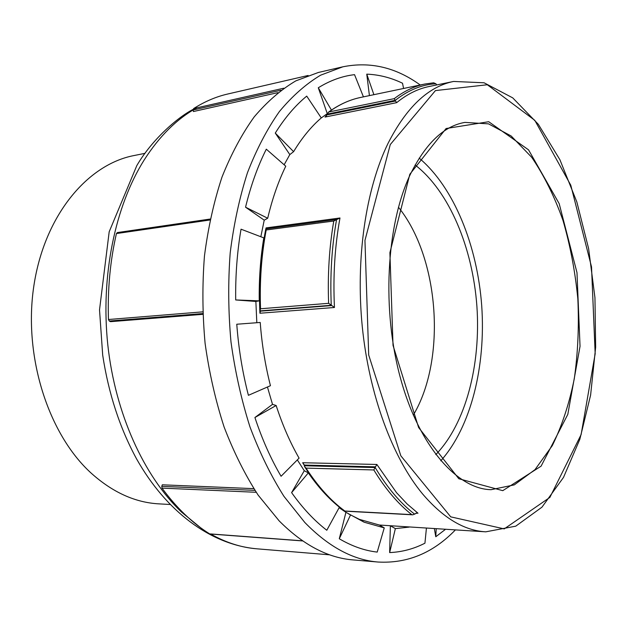 <?xml version="1.0" encoding="UTF-8"?>
<svg xmlns="http://www.w3.org/2000/svg" width="627" height="627" viewBox="0 0 627 627"><rect width="100%" height="100%" fill="white"/><g stroke="black" fill="none" stroke-linecap="round" stroke-linejoin="round"><path stroke-width="0.94" d="M436.212 528.78L435.781 536.751L434.362 528.663M445.468 529.345L435.781 536.751M390.715 525.975L395.371 528.608L409.172 527.111M395.371 528.608L389.641 552.583L390.37 525.959M426.415 528.177L424.934 543.194C413.757 548.923 401.993 552.05 389.641 552.583M348.471 513.858L359.396 519.368L379.359 525.026L384.249 527.879L377.211 552.089C364.6 550.663 351.959 546.219 339.285 538.765L345.924 512.314L364.091 522.189L384.249 527.879M350.469 515.065L339.285 538.765M308.335 472.899C318.022 486.913 328.376 498.34 339.403 507.18L326.8 530.254C314.339 520.669 302.606 508.121 291.602 492.626L304.283 470.712L308.335 472.899L291.602 492.626M276.146 405.497C282.456 424.941 290.097 442.49 299.079 458.141L281.068 476.269C270.84 458.886 262.125 439.3 254.915 417.511L272.51 404.36L276.146 405.497L254.915 417.511M260.221 322.458C261.843 344.215 265.252 365.298 270.441 385.707L248.41 395.316C242.484 372.414 238.605 348.722 236.771 324.237L260.221 322.458L236.771 324.237M235.697 299.949L255.863 301.446L259.249 300.858L235.697 299.949C235.376 275.496 237.155 251.905 241.034 229.192L263.795 237.876C260.448 258.128 258.935 279.125 259.249 300.858M245.549 207.2L264.226 220.171L267.698 218.243L245.549 207.2C250.792 185.631 257.713 166.296 266.303 149.179L285.763 166.194C278.255 181.626 272.236 198.971 267.698 218.243M275.277 133.081L289.823 154.587L293.608 151.656L275.277 133.081C284.791 117.845 295.278 105.532 306.721 96.119L321.267 117.939C311.164 126.623 301.94 137.862 293.608 151.656M363.433 96.864L354.537 74.66C342.209 76.086 330.131 80.46 318.289 87.764L331.432 110.078M327.208 113.409L318.289 87.764M403.584 88.478L402.518 83.226C390.934 77.662 379.014 74.637 366.764 74.151L373.896 94.677M369.421 95.61L366.764 74.151M440.773 460.829C471.057 426.987 485.917 366.019 481.716 305.78C477.312 245.549 453.948 187.308 419.165 158.114M339.121 507.698L345.924 512.314M379.359 525.026L485.76 531.829L515.747 526.171L541.955 507.172L563.508 477.398L579.85 439.261L590.61 395.12L595.65 347.233L594.952 297.7L588.612 248.574L576.816 201.878L559.895 159.713L538.303 124.279L512.737 97.875L484.091 82.788L453.611 81.447C428.304 86.565 406.421 107.256 387.964 143.52C365.862 189.064 355.509 258.246 362.273 326.636C369.154 395.018 392.573 457.647 422.41 493.731C443.015 517.918 464.137 530.614 485.76 531.829M327.043 113.793L321.173 118.017M289.823 154.587L284.141 164.783M264.226 220.171L260.832 236.747M255.863 301.446L256.819 322.686M267.439 387.016L272.51 404.36M297.331 459.897L304.283 470.712M254.93 490.369L161.79 486.356L162.001 488.112L256.208 492.289M161.79 486.356L162.291 484.804L253.81 488.645M302.559 540.835L210.351 533.922M209.645 533.875C192.434 523.153 176.548 507.901 162.001 488.112M304.941 467.217C317.035 485.996 330.272 500.62 344.654 511.099L344.834 511.021C330.852 500.754 317.92 486.458 306.039 468.118L304.456 466.449L304.369 465.062L375.495 466.841L376.874 464.466L302.661 462.726L304.369 465.062M375.495 466.841L373.817 469.952C385.48 489.084 398.129 503.967 411.759 514.618L412.801 514.822L416.979 513.035L417.982 513.223L407.103 503.943L396.538 492.681L376.874 464.466M414.682 514.203L414.69 514.203C400.449 503.285 387.282 487.735 375.189 467.554L304.307 465.751M117.335 232.578L210.178 219.042L117.335 232.578L116.426 233.565L209.974 219.991M202.693 311.862L108.455 319.511L109.294 321.032L202.764 313.563M108.455 319.511C107.491 289.572 110.148 260.926 116.426 233.565M260.401 311.164L259.923 313.234L334.457 307.489C332.953 276.162 334.794 246.325 339.983 217.984L333.776 221.01C329.261 247.203 327.545 274.634 328.626 303.319L331.84 305.561L260.401 311.164L259.931 310.686L260.534 308.766C259.562 281.351 261.451 255.087 266.201 229.984L265.848 228.894L336.009 219.536M260.056 310.882L331.26 305.286C329.982 275.316 331.761 246.709 336.589 219.458M339.983 217.984L266.06 227.907L266.514 228.8M334.457 307.489L331.84 305.561M283.812 88.195L193.665 108.549L193.202 109.96L281.021 90.217M193.665 108.549C204.763 101.511 216.143 96.66 227.797 93.995L308.139 75.475M326.965 114.153L328.901 111.967C339.144 104.544 349.701 99.709 360.572 97.459L424.887 84.026C414.376 86.197 404.164 91.072 394.25 98.651L395.551 101.018L326.933 114.89L326.965 114.153L395.339 100.296C408.42 90.084 421.932 84.567 435.875 83.752L433.633 82.803L424.887 84.026L433.633 82.803M326.933 114.89L325.029 117.061L396.656 102.663L395.551 101.018M435.875 83.752L436.784 84.927M202.795 314.339L110.524 321.667L109.294 321.032M277.871 92.647L193.422 111.535L193.202 109.96M420.239 84.998C395.935 67.371 370.142 61.313 342.851 66.815L318.351 72.473L295.85 80.859C281.147 89.528 267.282 101.519 254.248 116.841C241.897 134.021 231.144 154.109 221.989 177.104C213.94 201.533 208.093 227.828 204.457 255.973C202.207 284.791 202.419 313.931 205.1 343.392C209.175 372.556 215.5 400.402 224.082 426.94C233.8 452.286 245.157 475.015 258.152 495.134L279.148 520.872C303.139 544.902 327.811 557.92 353.142 559.919L378.206 562.043C407.432 563.61 433.147 552.912 455.351 529.956M145.033 153.341L134.006 155.551C87.357 164.446 44.384 215.578 33.85 285.912C23.199 356.152 48.279 434.299 91.338 473.283C112.695 492.375 135.213 502.564 158.874 503.865L170.105 504.492M342.851 66.815L320.585 75.201C306.031 83.916 292.3 96.033 279.399 111.543C267.173 128.943 256.529 149.32 247.477 172.676C239.522 197.505 233.761 224.239 230.195 252.877C228.009 282.205 228.267 311.87 230.979 341.872C235.078 371.568 241.419 399.924 249.985 426.94C259.688 452.733 271.005 475.869 283.945 496.325L304.824 522.487C328.666 546.885 353.126 560.076 378.206 562.043M435.781 454.614C465.861 423.656 480.98 364.585 476.888 306.125C472.633 247.673 449.285 191.353 415.105 164.972M413.295 415.129C446.667 359.287 439.425 257.791 398.458 207.255M464.905 122.406L488.527 123.864L511.193 136.004L531.712 157.314C544.056 175.427 554.487 196.47 562.991 220.438C570.256 245.518 575.21 271.679 577.843 298.914C579.105 326.252 577.922 352.844 574.293 378.708C569.277 403.639 561.941 425.952 552.293 445.632L535.003 469.639L514.297 484.875L491.121 489.679C458.008 489.264 419.432 447.333 400.637 378.763C381.694 310.443 386.201 225.626 410.034 174.98C425.545 143.505 443.838 125.98 464.905 122.406M409.823 174.267L389.9 252.697L393.027 345.383L418.609 427.504L458.807 478.738L502.768 490.659L541.093 466.159L567.811 414.384L580.038 346.308L576.981 272.635L559.198 203.681L528.545 149.845L488.723 121.724L446.103 128.519L409.823 174.267M390.276 144.555L435.436 90.586L487.32 84.755L534.8 120.329L570.789 185.216L591.52 266.883L595.172 353.753L581.111 434.605L549.887 497.391L504.226 528.898L450.727 516.852L400.833 455.805L368.7 355L364.953 240.415L390.276 144.555M416.046 513.121L417.982 513.223M302.661 462.726L304.346 465.391M396.656 102.663C407.08 94.191 417.872 88.807 429.025 86.534L453.611 81.447M326.479 115.956L325.029 117.061M266.06 227.907L265.864 228.894L336.307 219.474M263.105 244.789C259.868 266.906 258.81 289.721 259.923 313.234M411.759 514.618L344.834 511.021M306.039 468.118L373.817 469.952M328.626 303.319L260.534 308.766M266.201 229.984L333.776 221.01M394.25 98.651L328.901 111.967M196.854 107.836C177.026 118.722 159.485 136.075 144.226 159.901C115.086 206.181 100.485 276.092 107.805 344.881C115.282 413.655 144.014 476.293 181.454 512.024L200.319 527.511M210.648 534.039C225.955 542.637 241.301 547.559 256.694 548.797C210.225 544.581 165.99 511.138 136.561 458.886C119.812 428.022 108.518 393.435 102.695 355.133L99.521 309.856L109.184 231.778L136.804 165.622C151.522 140.244 176.932 117.704 193.21 109.325M359.396 519.368L364.091 522.189M302.708 540.936L209.99 533.985M344.693 511.154L412.801 514.822M259.907 310.169C258.81 281.938 260.761 254.923 265.746 229.129M328.391 112.217C338.745 104.693 349.474 99.771 360.572 97.459M256.694 548.797L329.731 554.832"/></g></svg>
